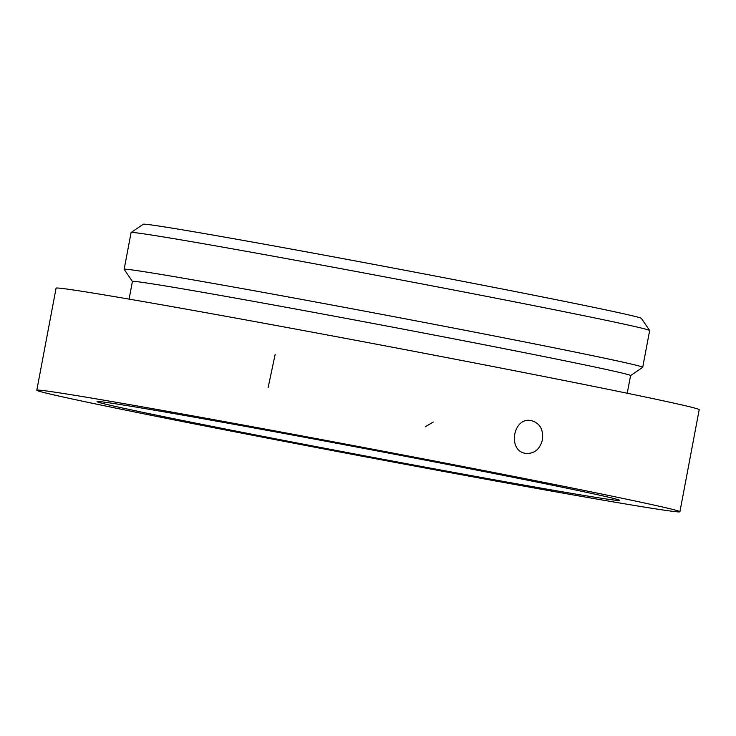 <?xml version="1.0" encoding="UTF-8"?>
<svg xmlns="http://www.w3.org/2000/svg" width="736" height="736" viewBox="0 0 736 736"><rect width="100%" height="100%" fill="white"/><g stroke="black" fill="none" stroke-linecap="round" stroke-linejoin="round"><path stroke-width="1.1" d="M699.2 409.685A327.244 4.407 -169.3 0 0 378.46 344.586A327.244 4.407 -169.3 0 0 56.083 288.162A327.244 4.407 10.7 0 1 378.46 344.586A327.244 4.407 10.7 0 1 699.2 409.685L679.917 511.759A327.244 4.407 -169.3 0 0 359.177 446.66A327.244 4.407 -169.3 0 0 36.8 390.236A327.244 4.407 -169.3 0 0 192.51 423.513A327.244 4.407 -169.3 0 0 516.221 484.73A327.244 4.407 -169.3 0 0 679.917 511.759A327.244 4.407 -169.3 0 0 359.177 446.66A327.244 4.407 -169.3 0 0 36.8 390.236A327.244 4.407 -169.3 0 0 55.66 395.324A327.244 4.407 -169.3 0 0 413.016 465.75A327.244 4.407 -169.3 0 0 679.917 511.759L699.2 409.685M542.46 439.732C543.554 429.456 539.828 423.071 531.291 420.596C512.937 416.512 507.196 451.315 525.844 453.394C534.354 453.882 539.893 449.328 542.46 439.732M627.238 393.245L630.577 375.572A253.488 3.413 -169.3 0 0 382.131 325.156A253.488 3.413 -169.3 0 0 132.425 281.446L129.085 299.12M630.577 375.599L642.684 367.338A263.874 3.56 -169.3 0 0 642.712 367.292A263.874 3.56 -169.3 0 0 384.091 314.806A263.874 3.56 -169.3 0 0 124.145 269.312A263.874 3.56 -169.3 0 0 124.154 269.358L132.416 281.465M642.712 367.292L649.658 330.547A263.874 3.56 -169.3 0 0 649.649 330.501A263.874 3.56 -169.3 0 0 391.037 278.061A263.874 3.56 -169.3 0 0 131.118 232.521A263.874 3.56 -169.3 0 0 131.082 232.567L124.145 269.312M649.649 330.501L641.369 318.366A253.488 3.413 -169.3 0 0 392.932 267.996A253.488 3.413 -169.3 0 0 143.253 224.241L131.118 232.521M223.569 428.656A265.954 3.588 -169.3 0 0 488.189 478.685A265.954 3.588 -169.3 0 0 619.666 500.324A265.954 3.588 -169.3 0 0 359.021 447.479A265.954 3.588 -169.3 0 0 97.06 401.571A265.954 3.588 -169.3 0 0 223.569 428.656M268.106 387.67L275.172 354.356M425.261 426.751L433.357 422.013M56.083 288.162L36.8 390.236L56.083 288.162"/></g></svg>
